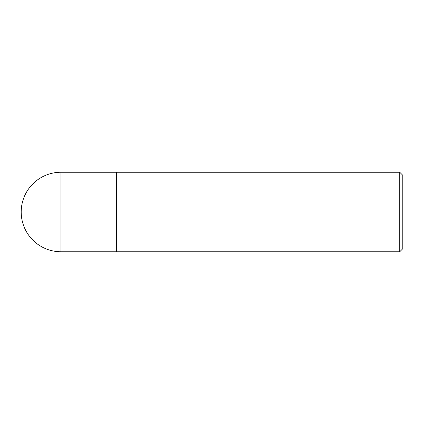 <?xml version="1.0" encoding="UTF-8"?>
<svg xmlns="http://www.w3.org/2000/svg" width="424" height="424" viewBox="0 0 424 424"><rect width="100%" height="100%" fill="white"/><g stroke="black" fill="none" stroke-linecap="round" stroke-linejoin="round"><path stroke-width="0.32" stroke-dasharray="2.12 1.59" d="M402.8 175.303L402.8 248.697M399.747 172.25L399.747 251.75M116.6 212L116.6 251.75L116.6 172.255L116.6 212L21.2 212L116.6 212M60.955 172.25L60.955 251.75"/><path stroke-width="0.64" d="M399.747 172.25L399.747 251.75L402.8 248.697L402.8 175.303L399.747 172.25L116.6 172.25L116.6 251.745L116.6 172.25L60.955 172.25A39.75 39.75 0 0 0 21.2 212A39.75 39.75 0 0 0 60.955 251.75L60.955 172.25M399.747 251.75L60.955 251.75"/></g></svg>
